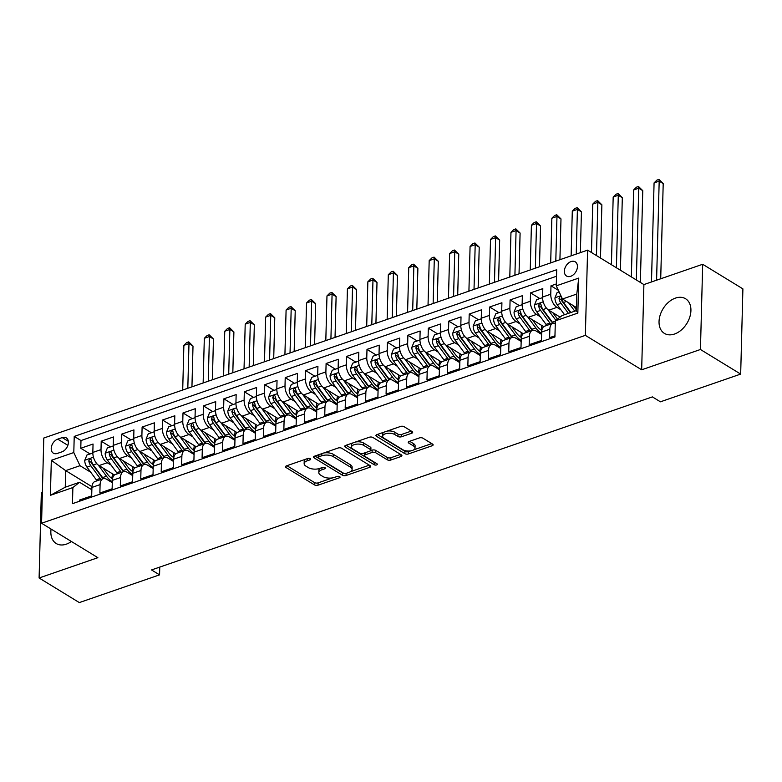 <?xml version="1.0" encoding="UTF-8"?>
<svg xmlns="http://www.w3.org/2000/svg" width="782" height="782" viewBox="0 0 782 782"><rect width="100%" height="100%" fill="white"/><g stroke="black" fill="none" stroke-linecap="round" stroke-linejoin="round"><path stroke-width="1.17" d="M310.307 458.682A1.789 0.831 -178.5 0 0 307.805 458.487L286.476 465.857A2.551 1.183 -178.5 0 0 285.508 466.756A2.551 1.183 -178.5 0 0 286.056 467.519L314.481 484.899A2.551 1.183 -178.5 0 0 318.069 485.172L339.388 477.802A1.789 0.831 -178.5 0 0 340.072 477.176A1.789 0.831 -178.5 0 0 339.681 476.639A1.789 0.831 -178.5 0 0 337.179 476.453L334.413 477.401A8.172 3.802 -178.5 0 1 322.937 476.531L320.571 475.085A8.172 3.802 -178.5 0 1 318.821 472.651A8.172 3.802 -178.5 0 1 321.94 469.777L324.696 468.819A1.789 0.831 -178.5 0 0 325.38 468.193A1.789 0.831 -178.5 0 0 324.999 467.665A1.789 0.831 -178.5 0 0 322.487 467.47L319.73 468.428A8.172 3.802 -178.5 0 1 308.255 467.558L305.889 466.101A8.172 3.802 -178.5 0 1 304.139 463.667A8.172 3.802 -178.5 0 1 307.248 460.793L310.014 459.845A1.789 0.831 -178.5 0 0 310.698 459.21A1.789 0.831 -178.5 0 0 310.307 458.682M675.452 298.098A20.293 13.988 -58.6 0 0 660.155 315.117A20.293 13.988 -58.6 0 0 664.397 333.386A20.293 13.988 -58.6 0 0 674.514 334.031A20.293 13.988 -58.6 0 0 689.812 317.013A20.293 13.988 -58.6 0 0 685.57 298.753A20.293 13.988 -58.6 0 0 675.452 298.098M51.084 529.062A20.293 13.988 -58.6 0 0 56.206 543.51A20.293 13.988 -58.6 0 0 66.323 544.164A20.293 13.988 -58.6 0 0 71.397 541.486M571.085 261.559A8.328 5.738 -58.6 0 0 564.809 268.539A8.328 5.738 -58.6 0 0 566.549 276.026A8.328 5.738 -58.6 0 0 570.704 276.3A8.328 5.738 -58.6 0 0 576.979 269.311A8.328 5.738 -58.6 0 0 575.239 261.823A8.328 5.738 -58.6 0 0 571.085 261.559M411.694 433.248A2.551 1.183 -178.5 0 0 412.671 432.348A2.551 1.183 -178.5 0 0 412.124 431.596L404.147 426.718A2.551 1.183 -178.5 0 0 400.56 426.444L376.885 434.626A2.551 1.183 -178.5 0 0 375.907 435.525A2.551 1.183 -178.5 0 0 376.455 436.278L404.88 453.668A2.551 1.183 -178.5 0 0 408.468 453.941L432.143 445.76A2.551 1.183 -178.5 0 0 433.12 444.86A2.551 1.183 -178.5 0 0 432.573 444.098L422.935 438.203A2.551 1.183 -178.5 0 0 419.348 437.93L409.221 441.439A2.551 1.183 -178.5 0 0 408.243 442.338A2.551 1.183 -178.5 0 0 408.791 443.091L413.57 446.014A6.833 3.177 -178.5 0 1 415.027 448.047A6.833 3.177 -178.5 0 1 410.394 450.921A6.833 3.177 -178.5 0 1 402.828 449.728L384.118 438.282A6.833 3.177 -178.5 0 1 382.652 436.248A6.833 3.177 -178.5 0 1 387.286 433.375A6.833 3.177 -178.5 0 1 394.851 434.577L397.97 436.483A2.551 1.183 -178.5 0 0 401.557 436.747L411.694 433.248L411.743 431.361M641.67 369.798L700.447 349.495L740.671 374.089L742.9 288.871L702.676 264.277L643.899 284.58L587.595 250.142L585.356 335.361L641.67 369.798L643.899 284.58M42.375 492.406L41.329 492.768L39.1 577.986L97.877 557.683L41.563 523.246L585.356 335.361M39.1 577.986L79.324 602.58L159.567 574.858L159.763 567.087M740.671 374.089L660.428 401.811L652.384 396.894L151.522 569.941L159.567 574.858M341.734 448.282A2.551 1.183 -178.5 0 0 338.156 448.008L314.472 456.189A2.551 1.183 -178.5 0 0 313.494 457.089A2.551 1.183 -178.5 0 0 314.041 457.841L342.467 475.231A2.551 1.183 -178.5 0 0 346.055 475.495L369.739 467.313A2.551 1.183 -178.5 0 0 370.707 466.424A2.551 1.183 -178.5 0 0 370.16 465.661L341.734 448.282M345.673 445.408L369.358 437.226A2.551 1.183 -178.5 0 1 372.946 437.5L401.371 454.88A2.551 1.183 -178.5 0 1 401.919 455.642A2.551 1.183 -178.5 0 1 400.941 456.541L390.805 460.041A2.551 1.183 -178.5 0 1 387.217 459.767L375.692 452.719A2.551 1.183 -178.5 0 0 372.105 452.446L365.38 454.762A2.551 1.183 -178.5 0 0 364.412 455.662A2.551 1.183 -178.5 0 0 364.959 456.424L376.963 463.765A1.789 0.831 -178.5 0 1 377.344 464.293A1.789 0.831 -178.5 0 1 376.132 465.046A1.789 0.831 -178.5 0 1 374.148 464.733L345.253 447.06A2.551 1.183 -178.5 0 1 344.706 446.307A2.551 1.183 -178.5 0 1 345.673 445.408M556.315 283.964L550.978 285.811L558.387 290.337M560.929 309.789L556.95 307.365A10.41 5.787 -109.1 0 1 550.763 294.218L542.581 297.043L542.806 288.636L530.538 292.869L539.834 298.558M540.479 316.857L536.511 314.432A10.41 5.787 -109.1 0 1 530.313 301.275L522.141 304.1L522.356 295.694L510.089 299.936L519.395 305.625M520.04 323.914L516.071 321.49A10.41 5.787 -109.1 0 1 509.874 308.343L501.692 311.168L501.917 302.761L489.649 307.003L498.945 312.683M499.59 330.982L495.622 328.557A10.41 5.787 -109.1 0 1 489.434 315.41L481.253 318.235L481.468 309.828L469.21 314.061L478.506 319.75M479.151 338.049L475.182 335.615A10.41 5.787 -109.1 0 1 468.985 322.467L460.813 325.292L461.028 316.886L448.76 321.128L458.066 326.808M458.711 345.106L454.733 342.682A10.41 5.787 -109.1 0 1 448.545 329.535L440.364 332.36L440.589 323.953L428.321 328.186L437.617 333.875M438.262 352.174L434.293 349.74A10.41 5.787 -109.1 0 1 428.096 336.592L419.924 339.417L420.139 331.011L407.872 335.253L417.177 340.942M417.823 359.231L413.854 356.807A10.41 5.787 -109.1 0 1 407.657 343.66L399.475 346.485L399.7 338.078L387.432 342.311L396.728 348M397.373 366.299L393.405 363.874A10.41 5.787 -109.1 0 1 387.217 350.727L379.035 353.552L379.25 345.145L366.993 349.378L376.289 355.067M376.934 373.366L372.965 370.932A10.41 5.787 -109.1 0 1 366.768 357.785L358.596 360.61L358.811 352.203L346.543 356.445L355.849 362.125M356.494 380.423L352.516 377.999A10.41 5.787 -109.1 0 1 346.328 364.852L338.147 367.677L338.371 359.27L326.104 363.503L335.4 369.192M336.045 387.491L332.076 385.057A10.41 5.787 -109.1 0 1 325.879 371.909L317.707 374.734L317.922 366.328L305.654 370.57L314.96 376.259M315.605 394.548L311.637 392.124A10.41 5.787 -109.1 0 1 305.439 378.977L297.258 381.802L297.483 373.395L285.215 377.628L294.511 383.317M295.156 401.616L291.187 399.191A10.41 5.787 -109.1 0 1 285 386.034L276.818 388.859L277.033 380.453L264.775 384.695L274.071 390.384M274.717 408.673L270.748 406.249A10.41 5.787 -109.1 0 1 264.551 393.102L256.379 395.927L256.594 387.52L244.326 391.762L253.632 397.442M254.267 415.741L250.299 413.316A10.41 5.787 -109.1 0 1 244.111 400.169L235.929 402.994L236.154 394.587L223.887 398.82L233.183 404.509M233.828 422.808L229.859 420.374A10.41 5.787 -109.1 0 1 223.662 407.227L215.49 410.051L215.705 401.645L203.437 405.887L212.743 411.567M213.388 429.865L209.42 427.441A10.41 5.787 -109.1 0 1 203.222 414.294L195.041 417.119L195.265 408.712L182.998 412.945L192.294 418.634M192.939 436.933L188.97 434.499A10.41 5.787 -109.1 0 1 182.773 421.351L174.601 424.176L174.816 415.77L162.558 420.012L171.854 425.701M172.499 443.99L168.531 441.566A10.41 5.787 -109.1 0 1 162.333 428.419L154.162 431.244L154.377 422.837L142.109 427.07L151.415 432.759M152.05 451.058L148.081 448.633A10.41 5.787 -109.1 0 1 141.894 435.476L133.712 438.311L133.937 429.905L121.669 434.137L130.965 439.826M131.611 458.115L127.642 455.691A10.41 5.787 -109.1 0 1 121.445 442.544L113.273 445.369L113.488 436.962L101.22 441.204L101.005 449.611A10.41 5.787 70.9 0 0 107.202 462.758L111.171 465.182M110.526 446.884L101.22 441.204M79.393 501.272L79.422 500.089L91.689 495.847L91.914 487.44A10.41 5.787 70.9 0 1 94.945 481.536L103.126 478.711A10.41 5.787 70.9 0 0 100.086 484.615L99.871 493.022L112.129 488.789L112.354 480.383A10.41 5.787 70.9 0 1 115.394 474.478L123.566 471.654A10.41 5.787 -109.1 0 1 127.212 472.279L132.735 475.652M123.566 471.654A10.41 5.787 -109.1 0 0 120.526 477.558L120.311 485.964L132.578 481.722L132.793 473.315A10.41 5.787 70.9 0 1 135.833 467.411L144.015 464.586A10.41 5.787 -109.1 0 1 147.651 465.212L153.174 468.594M144.015 464.586A10.41 5.787 -109.1 0 0 140.975 470.49L140.75 478.897L153.018 474.654L153.243 466.248A10.41 5.787 70.9 0 1 156.273 460.354L164.455 457.519A10.41 5.787 -109.1 0 1 168.091 458.144L173.624 461.527M164.455 457.519A10.41 5.787 -109.1 0 0 161.415 463.423L161.2 471.829L173.467 467.597L173.682 459.19A10.41 5.787 70.9 0 1 176.722 453.286L184.894 450.461A10.41 5.787 -109.1 0 1 188.54 451.087L194.063 454.469M184.894 450.461A10.41 5.787 -109.1 0 0 181.864 456.365L181.639 464.772L193.907 460.53L194.131 452.123A10.41 5.787 70.9 0 1 197.162 446.219L205.343 443.394A10.41 5.787 -109.1 0 1 208.98 444.02L214.512 447.402M205.343 443.394A10.41 5.787 -109.1 0 0 202.303 449.298L202.088 457.705L214.346 453.472L214.571 445.066A10.41 5.787 70.9 0 1 217.611 439.161L225.783 436.336A10.41 5.787 -109.1 0 1 229.429 436.962L234.952 440.344M225.783 436.336A10.41 5.787 -109.1 0 0 222.753 442.241L222.528 450.647L234.796 446.405L235.011 437.998A10.41 5.787 70.9 0 1 238.051 432.094L246.232 429.269A10.41 5.787 -109.1 0 1 249.869 429.895L255.391 433.277M246.232 429.269A10.41 5.787 -109.1 0 0 243.192 435.173L242.967 443.58L255.235 439.337L255.46 430.931A10.41 5.787 70.9 0 1 258.49 425.037L266.672 422.212A10.41 5.787 -109.1 0 1 270.308 422.837L275.841 426.21M266.672 422.212A10.41 5.787 -109.1 0 0 263.632 428.106L263.417 436.512L275.684 432.28L275.899 423.873A10.41 5.787 70.9 0 1 278.939 417.969L287.111 415.144A10.41 5.787 -109.1 0 1 290.757 415.77L296.28 419.152M287.111 415.144A10.41 5.787 -109.1 0 0 284.081 421.048L283.856 429.455L296.124 425.213L296.349 416.806A10.41 5.787 70.9 0 1 299.379 410.902L307.561 408.077A10.41 5.787 -109.1 0 1 311.197 408.703L316.73 412.085M307.561 408.077A10.41 5.787 -109.1 0 0 304.521 413.981L304.306 422.388L316.563 418.155L316.788 409.748A10.41 5.787 70.9 0 1 319.828 403.844L328 401.019A10.41 5.787 -109.1 0 1 331.646 401.645L337.169 405.027M328 401.019A10.41 5.787 -109.1 0 0 324.97 406.923L324.745 415.33L337.013 411.088L337.228 402.681A10.41 5.787 70.9 0 1 340.268 396.777L348.449 393.952A10.41 5.787 -109.1 0 1 352.086 394.578L357.618 397.96M348.449 393.952A10.41 5.787 -109.1 0 0 345.409 399.856L345.185 408.263L357.452 404.03L357.677 395.624A10.41 5.787 70.9 0 1 360.707 389.719L368.889 386.895A10.41 5.787 -109.1 0 1 372.525 387.52L378.058 390.892M368.889 386.895A10.41 5.787 -109.1 0 0 365.849 392.799L365.634 401.205L377.902 396.963L378.117 388.556A10.41 5.787 70.9 0 1 381.157 382.652L389.328 379.827A10.41 5.787 -109.1 0 1 392.975 380.453L398.497 383.835M389.328 379.827A10.41 5.787 -109.1 0 0 386.298 385.731L386.073 394.138L398.341 389.895L398.566 381.489A10.41 5.787 70.9 0 1 401.596 375.595L409.778 372.76A10.41 5.787 -109.1 0 1 413.414 373.385L418.947 376.768M409.778 372.76A10.41 5.787 -109.1 0 0 406.738 378.664L406.523 387.07L418.781 382.838L419.005 374.431A10.41 5.787 70.9 0 1 422.045 368.527L430.217 365.702A10.41 5.787 -109.1 0 1 433.863 366.328L439.386 369.71M430.217 365.702A10.41 5.787 -109.1 0 0 427.187 371.606L426.962 380.013L439.23 375.771L439.445 367.364A10.41 5.787 70.9 0 1 442.485 361.46L450.667 358.635A10.41 5.787 -109.1 0 1 454.303 359.261L459.836 362.643M450.667 358.635A10.41 5.787 -109.1 0 0 447.627 364.539L447.402 372.946L459.669 368.713L459.894 360.307A10.41 5.787 70.9 0 1 462.924 354.402L471.106 351.577A10.41 5.787 -109.1 0 1 474.742 352.203L480.275 355.585M471.106 351.577A10.41 5.787 -109.1 0 0 468.066 357.482L467.851 365.888L480.119 361.646L480.334 353.239A10.41 5.787 70.9 0 1 483.374 347.335L491.546 344.51A10.41 5.787 -109.1 0 1 495.192 345.136L500.715 348.518M491.546 344.51A10.41 5.787 -109.1 0 0 488.515 350.414L488.291 358.821L500.558 354.588L500.783 346.172A10.41 5.787 70.9 0 1 503.813 340.278L511.995 337.453A10.41 5.787 -109.1 0 1 515.631 338.078L521.164 341.451M511.995 337.453A10.41 5.787 -109.1 0 0 508.955 343.347L508.74 351.753L520.998 347.521L521.223 339.114A10.41 5.787 70.9 0 1 524.263 333.21L532.434 330.385A10.41 5.787 -109.1 0 1 536.081 331.011L541.603 334.393M532.434 330.385A10.41 5.787 -109.1 0 0 529.404 336.289L529.179 344.696L541.447 340.453L541.662 332.047A10.41 5.787 70.9 0 1 544.702 326.143L552.884 323.318A10.41 5.787 -109.1 0 1 555.288 323.367M542.581 297.043A10.41 5.787 70.9 0 0 548.778 310.19L560.088 317.111M522.141 304.1A10.41 5.787 70.9 0 0 528.329 317.257L543.744 326.671M501.692 311.168A10.41 5.787 70.9 0 0 507.889 324.315L523.295 333.738M481.253 318.235A10.41 5.787 70.9 0 0 487.45 331.382L502.855 340.796M460.813 325.292A10.41 5.787 70.9 0 0 467.001 338.44L482.406 347.863M440.364 332.36A10.41 5.787 70.9 0 0 446.561 345.507L461.967 354.93M419.924 339.417A10.41 5.787 70.9 0 0 426.112 352.565L441.527 361.988M399.475 346.485A10.41 5.787 70.9 0 0 405.672 359.632L421.078 369.055M379.035 353.552A10.41 5.787 70.9 0 0 385.233 366.699L400.638 376.113M358.596 360.61A10.41 5.787 70.9 0 0 364.783 373.757L380.189 383.18M338.147 367.677A10.41 5.787 70.9 0 0 344.344 380.824L359.749 390.247M317.707 374.734A10.41 5.787 70.9 0 0 323.895 387.882L339.31 397.305M297.258 381.802A10.41 5.787 70.9 0 0 303.455 394.949L318.861 404.372M276.818 388.859A10.41 5.787 70.9 0 0 283.016 402.016L298.421 411.43M256.379 395.927A10.41 5.787 70.9 0 0 262.566 409.074L277.972 418.497M235.929 402.994A10.41 5.787 70.9 0 0 242.127 416.141L257.532 425.555M215.49 410.051A10.41 5.787 70.9 0 0 221.677 423.199L237.093 432.622M195.041 417.119A10.41 5.787 70.9 0 0 201.238 430.266L216.643 439.689M174.601 424.176A10.41 5.787 70.9 0 0 180.798 437.324L196.204 446.747M154.162 431.244A10.41 5.787 70.9 0 0 160.349 444.391L175.755 453.814M133.712 438.311A10.41 5.787 70.9 0 0 139.91 451.458L155.315 460.872M113.273 445.369A10.41 5.787 70.9 0 0 119.46 458.516L134.875 467.939M57.369 453.423L61.866 451.869A8.064 5.562 -58.6 0 0 67.946 445.105A8.064 5.562 -58.6 0 0 66.265 437.852A8.064 5.562 -58.6 0 0 62.237 437.588L57.741 439.142A8.064 5.562 -58.6 0 0 51.661 445.906A8.064 5.562 -58.6 0 0 53.352 453.169A8.064 5.562 -58.6 0 0 57.369 453.423M587.595 250.142L43.792 438.028L41.563 523.246M556.266 285.85L578.758 278.079L577.839 313.083L555.357 320.855L562.033 315.576L576.344 310.63L576.774 294.052L562.463 298.998L556.266 285.85L556.686 269.722L74.222 436.415L73.801 452.543L79.999 465.691L90.722 472.25M555.357 320.855L554.927 336.974L72.462 503.667L72.882 487.548L50.4 495.319L51.319 460.305L73.801 452.543M556.52 276.251L80.986 440.549L80.781 448.262L93.048 444.029L92.823 452.436A10.41 5.787 70.9 0 0 99.021 465.583L114.426 475.006M112.295 482.719L106.763 479.337A10.41 5.787 70.9 0 0 103.126 478.711M552.884 323.318A10.41 5.787 -109.1 0 0 549.844 329.222L549.619 337.628L554.966 335.791M121.445 442.544L121.669 434.137M141.894 435.476L142.109 427.07M162.333 428.419L162.558 420.012M182.773 421.351L182.998 412.945M203.222 414.294L203.437 405.887M223.662 407.227L223.887 398.82M244.111 400.169L244.326 391.762M264.551 393.102L264.775 384.695M285 386.034L285.215 377.628M305.439 378.977L305.654 370.57M325.879 371.909L326.104 363.503M346.328 364.852L346.543 356.445M366.768 357.785L366.993 349.378M387.217 350.727L387.432 342.311M407.657 343.66L407.872 335.253M428.096 336.592L428.321 328.186M448.545 329.535L448.76 321.128M468.985 322.467L469.21 314.061M489.434 315.41L489.649 307.003M509.874 308.343L510.089 299.936M530.313 301.275L530.538 292.869M550.763 294.218L550.978 285.811M562.463 298.998L576.422 307.531M79.999 465.691L65.688 470.627L65.248 487.215L79.559 482.269L72.882 487.548M91.953 486.687L65.688 470.627L51.319 460.305M91.846 489.786L79.559 482.269M700.447 349.495L702.676 264.277M90.077 453.951L80.781 448.262M80.986 440.549L74.222 436.415M65.248 487.215L50.4 495.319M578.758 278.079L576.774 294.052M577.839 313.083L576.344 310.63M305.821 459.181A8.172 3.802 -178.5 0 0 304.198 461.37L304.139 463.667M320.503 468.154A8.172 3.802 -178.5 0 0 318.88 470.353L318.821 472.651M286.916 465.701L314.54 482.592A2.551 1.183 -178.5 0 0 318.127 482.865L332.575 477.88M350.463 471.693L369.358 465.163M314.911 456.033L342.536 472.924A2.551 1.183 -178.5 0 0 343.933 473.374M318.89 456.776A1.789 0.831 -178.5 0 0 318.206 457.402A1.789 0.831 -178.5 0 0 318.597 457.939L343.542 473.198A1.789 0.831 -178.5 0 0 346.055 473.384L348.968 472.377A8.172 3.802 -178.5 0 0 352.086 469.503A8.172 3.802 -178.5 0 0 350.336 467.069L333.279 456.639A8.172 3.802 -178.5 0 0 321.803 455.769L318.89 456.776L318.948 454.635M318.372 454.841A1.789 0.831 -178.5 0 0 318.274 455.104L318.206 457.402M352.086 469.503L352.144 467.196A8.172 3.802 -178.5 0 0 350.395 464.772L350.336 467.069M323.709 452.993A8.172 3.802 -178.5 0 1 333.337 454.342L350.395 464.772M400.56 454.381L390.863 457.734L390.805 460.041M370.639 450.667L372.164 450.139A2.551 1.183 -178.5 0 1 375.751 450.412L387.286 457.46A2.551 1.183 -178.5 0 0 390.863 457.734M364.705 452.886A2.551 1.183 -178.5 0 0 364.471 453.365L364.412 455.662M346.113 445.251L374.207 462.436A1.789 0.831 -178.5 0 0 375.321 462.758M363.728 445.398A6.833 3.177 -178.5 0 0 356.162 444.205A6.833 3.177 -178.5 0 0 351.529 447.079A6.833 3.177 -178.5 0 0 352.995 449.112L359.583 453.14A2.551 1.183 -178.5 0 0 363.171 453.413L369.896 451.097A2.551 1.183 -178.5 0 0 370.873 450.197A2.551 1.183 -178.5 0 0 370.326 449.435L363.728 445.398L363.786 443.101A6.833 3.177 -178.5 0 0 355.429 442.035M353.161 442.817A6.833 3.177 -178.5 0 0 351.587 444.772L351.529 447.079M370.873 450.197L370.932 447.891A2.551 1.183 -178.5 0 0 370.385 447.128L370.326 449.435M363.786 443.101L370.385 447.128M387.022 431.117A6.833 3.177 -178.5 0 1 394.91 432.27L398.038 434.176A2.551 1.183 -178.5 0 0 401.616 434.45L411.312 431.097M383.972 432.172A6.833 3.177 -178.5 0 0 382.721 433.942L382.652 436.248M415.027 448.047L415.095 445.75A6.833 3.177 -178.5 0 0 413.629 443.717L413.57 446.014M409.66 441.283L413.629 443.717M377.315 434.469L404.939 451.361A2.551 1.183 -178.5 0 0 408.527 451.634L410.726 450.872M413.776 449.816L431.762 443.609M92.823 453.003L86.91 455.046L84.749 460.363A6.891 3.832 70.9 0 0 86.958 467.128L96.274 479.777A19.912 11.065 70.9 0 0 97.076 480.803M111.689 478.271A16.52 9.189 70.9 0 0 112.422 473.892A8.201 4.555 -109.1 0 1 112.432 473.775M98.219 465.016L106.499 476.238A19.912 11.065 70.9 0 0 112.315 481.702M102.98 467.998L107.505 474.146A16.52 9.189 70.9 0 0 112.5 478.77M103.419 478.623A19.912 11.065 -109.1 0 1 102.608 477.587L93.293 464.938A6.891 3.832 -109.1 0 1 91.24 460.021L90.663 459.005L89.734 458.995L88.786 460.862A6.891 3.832 70.9 0 0 90.839 465.789L100.155 478.428A19.912 11.065 70.9 0 0 100.956 479.464M103.195 478.692A16.52 9.189 -109.1 0 1 101.171 476.336L91.846 463.687A3.509 1.955 -109.1 0 1 91.103 462.279L88.786 460.862M187.817 388.273L188.98 343.601L183.878 345.361L182.705 390.032M183.878 345.361L186.693 342.575L188.736 341.871L193.007 346.055L191.942 386.846M193.007 346.055L188.98 343.601L188.736 341.871M113.263 445.935L107.359 447.978L105.189 453.296A6.891 3.832 70.9 0 0 107.398 460.07L116.714 472.709A19.912 11.065 70.9 0 0 117.515 473.745M132.129 471.214A16.52 9.189 70.9 0 0 132.862 466.825A8.201 4.555 -109.1 0 1 132.872 466.717M118.669 457.959L126.938 469.18A19.912 11.065 70.9 0 0 132.764 474.645M123.419 460.94L127.945 467.079A16.52 9.189 70.9 0 0 132.95 471.702M123.859 471.566A19.912 11.065 -109.1 0 1 123.057 470.52L113.732 457.881A6.891 3.832 -109.1 0 1 111.679 452.954L111.103 451.947L110.174 451.937L109.226 453.804A6.891 3.832 70.9 0 0 111.279 458.731L120.604 471.37A19.912 11.065 70.9 0 0 121.396 472.396M123.634 471.624A16.52 9.189 -109.1 0 1 121.611 469.268L112.295 456.629A3.509 1.955 -109.1 0 1 111.543 455.222L109.226 453.804M208.256 381.205L209.429 336.534L204.317 338.303L203.144 382.975M204.317 338.303L207.132 335.517L209.175 334.804L213.447 338.997L212.381 379.778M213.447 338.997L209.429 336.534L209.175 334.804M133.712 438.878L127.798 440.921L125.638 446.229A6.891 3.832 70.9 0 0 127.837 453.003L137.163 465.652A19.912 11.065 70.9 0 0 137.955 466.678M152.578 464.146A16.52 9.189 70.9 0 0 153.311 459.767A8.201 4.555 -109.1 0 1 153.311 459.65M139.108 450.891L147.378 462.113A19.912 11.065 70.9 0 0 153.204 467.577M143.868 453.873L148.394 460.012A16.52 9.189 70.9 0 0 153.389 464.645M144.308 464.498A19.912 11.065 -109.1 0 1 143.497 463.462L134.181 450.813A6.891 3.832 -109.1 0 1 132.129 445.887L131.552 444.88L130.614 444.87L129.675 446.737A6.891 3.832 70.9 0 0 131.728 451.664L141.043 464.303A19.912 11.065 70.9 0 0 141.845 465.339M144.084 464.567A16.52 9.189 -109.1 0 1 142.05 462.201L132.735 449.562A3.509 1.955 -109.1 0 1 131.982 448.154L129.675 446.737M228.706 374.148L229.869 329.466L224.757 331.236L223.593 375.907M224.757 331.236L227.582 328.45L229.625 327.746L233.896 331.93L232.821 372.721M233.896 331.93L229.869 329.466L229.625 327.746M154.152 431.811L148.238 433.854L146.078 439.171A6.891 3.832 70.9 0 0 148.287 445.945L157.602 458.584A19.912 11.065 70.9 0 0 158.404 459.611M173.018 457.079A16.52 9.189 70.9 0 0 173.751 452.7A8.201 4.555 -109.1 0 1 173.76 452.592M159.557 443.834L167.827 455.056A19.912 11.065 70.9 0 0 173.653 460.51M164.308 446.815L168.834 452.954A16.52 9.189 70.9 0 0 173.839 457.578M164.748 457.441A19.912 11.065 -109.1 0 1 163.937 456.395L154.621 443.756A6.891 3.832 -109.1 0 1 152.568 438.829L151.991 437.822L151.063 437.812L150.115 439.68A6.891 3.832 70.9 0 0 152.167 444.596L161.493 457.245A19.912 11.065 70.9 0 0 162.285 458.272M164.523 457.499A16.52 9.189 -109.1 0 1 162.5 455.144L153.174 442.504A3.509 1.955 -109.1 0 1 152.431 441.087L150.115 439.68M249.145 367.081L250.318 322.409L245.206 324.178L244.033 368.85M245.206 324.178L248.021 321.392L250.064 320.679L254.336 324.862L253.27 365.653M254.336 324.862L250.318 322.409L250.064 320.679M174.601 424.753L168.687 426.796L166.517 432.104A6.891 3.832 70.9 0 0 168.726 438.878L178.052 451.517A19.912 11.065 70.9 0 0 178.843 452.553M193.457 450.021A16.52 9.189 70.9 0 0 194.2 445.632A8.201 4.555 -109.1 0 1 194.2 445.525M179.997 436.767L188.267 447.988A19.912 11.065 70.9 0 0 194.092 453.452M184.748 439.748L189.283 445.887A16.52 9.189 70.9 0 0 194.278 450.51M185.197 450.373A19.912 11.065 -109.1 0 1 184.386 449.327L175.07 436.688A6.891 3.832 -109.1 0 1 173.008 431.762L172.431 430.755L171.502 430.745L170.554 432.612A6.891 3.832 70.9 0 0 172.617 437.539L181.932 450.178A19.912 11.065 70.9 0 0 182.734 451.214M184.972 450.442A16.52 9.189 -109.1 0 1 182.939 448.076L173.624 435.437A3.509 1.955 -109.1 0 1 172.871 434.03L170.554 432.612M269.585 360.013L270.758 315.342L265.645 317.111L264.482 361.783M265.645 317.111L268.47 314.325L270.513 313.621L274.785 317.805L273.71 358.596M274.785 317.805L270.758 315.342L270.513 313.621M195.041 417.686L189.127 419.729L186.966 425.046A6.891 3.832 70.9 0 0 189.176 431.82L198.491 444.459A19.912 11.065 70.9 0 0 199.293 445.486M213.906 442.954A16.52 9.189 70.9 0 0 214.639 438.575A8.201 4.555 -109.1 0 1 214.649 438.467M200.436 429.709L208.716 440.931A19.912 11.065 70.9 0 0 214.532 446.385M205.197 432.681L209.723 438.829A16.52 9.189 70.9 0 0 214.718 443.453M205.637 443.306A19.912 11.065 -109.1 0 1 204.825 442.27L195.51 429.631A6.891 3.832 -109.1 0 1 193.457 424.704L192.88 423.697L191.952 423.678L191.004 425.545A6.891 3.832 70.9 0 0 193.056 430.471L202.372 443.12A19.912 11.065 70.9 0 0 203.173 444.147M205.412 443.374A16.52 9.189 -109.1 0 1 203.388 441.019L194.063 428.37A3.509 1.955 -109.1 0 1 193.32 426.962L191.004 425.545M290.034 352.956L291.197 308.284L286.095 310.043L284.922 354.715M286.095 310.043L288.91 307.258L290.953 306.554L295.225 310.737L294.159 351.529M295.225 310.737L291.197 308.284L290.953 306.554M215.48 410.618L209.576 412.661L207.406 417.979A6.891 3.832 70.9 0 0 209.615 424.753L218.931 437.392A19.912 11.065 70.9 0 0 219.732 438.428M234.346 435.897A16.52 9.189 70.9 0 0 235.079 431.508A8.201 4.555 -109.1 0 1 235.089 431.4M220.886 422.642L229.155 433.863A19.912 11.065 70.9 0 0 234.981 439.328M225.636 425.623L230.162 431.762A16.52 9.189 70.9 0 0 235.167 436.385M226.076 436.248A19.912 11.065 -109.1 0 1 225.275 435.203L215.949 422.563A6.891 3.832 -109.1 0 1 213.897 417.637L213.32 416.63L212.391 416.62L211.443 418.487A6.891 3.832 70.9 0 0 213.496 423.414L222.821 436.053A19.912 11.065 70.9 0 0 223.613 437.079M225.851 436.307A16.52 9.189 -109.1 0 1 223.828 433.951L214.512 421.312A3.509 1.955 -109.1 0 1 213.76 419.905L211.443 418.487M310.474 345.888L311.647 301.217L306.534 302.986L305.361 347.658M306.534 302.986L309.349 300.2L311.392 299.496L315.664 303.68L314.599 344.461M315.664 303.68L311.647 301.217L311.392 299.496M235.929 403.561L230.016 405.604L227.855 410.912A6.891 3.832 70.9 0 0 230.055 417.686L239.38 430.335A19.912 11.065 70.9 0 0 240.172 431.361M254.795 428.829A16.52 9.189 70.9 0 0 255.528 424.45A8.201 4.555 -109.1 0 1 255.528 424.333M241.325 415.574L249.595 426.796A19.912 11.065 70.9 0 0 255.421 432.26M246.086 418.556L250.611 424.704A16.52 9.189 70.9 0 0 255.606 429.328M246.525 429.181A19.912 11.065 -109.1 0 1 245.714 428.145L236.399 415.496A6.891 3.832 -109.1 0 1 234.346 410.579L233.769 409.563L232.831 409.553L231.892 411.42A6.891 3.832 70.9 0 0 233.945 416.347L243.261 428.986A19.912 11.065 70.9 0 0 244.062 430.022M246.301 429.25A16.52 9.189 -109.1 0 1 244.267 426.894L234.952 414.245A3.509 1.955 -109.1 0 1 234.199 412.837L231.892 411.42M330.923 338.831L332.086 294.159L326.974 295.919L325.811 340.59M326.974 295.919L329.799 293.133L331.842 292.429L336.113 296.613L335.038 337.404M336.113 296.613L332.086 294.159L331.842 292.429M256.369 396.494L250.455 398.537L248.295 403.854A6.891 3.832 70.9 0 0 250.504 410.628L259.82 423.267A19.912 11.065 70.9 0 0 260.621 424.294M275.235 421.772A16.52 9.189 70.9 0 0 275.968 417.383A8.201 4.555 -109.1 0 1 275.978 417.275M261.775 408.517L270.044 419.738A19.912 11.065 70.9 0 0 275.87 425.203M266.525 411.498L271.051 417.637A16.52 9.189 70.9 0 0 276.056 422.26M266.965 422.124A19.912 11.065 -109.1 0 1 266.154 421.078L256.838 408.439A6.891 3.832 -109.1 0 1 254.785 403.512L254.209 402.505L253.28 402.495L252.332 404.362A6.891 3.832 70.9 0 0 254.385 409.289L263.71 421.928A19.912 11.065 70.9 0 0 264.502 422.954M266.74 422.182A16.52 9.189 -109.1 0 1 264.717 419.826L255.401 407.187A3.509 1.955 -109.1 0 1 254.649 405.78L252.332 404.362M351.362 331.763L352.535 287.092L347.423 288.861L346.25 333.533M347.423 288.861L350.238 286.075L352.281 285.362L356.553 289.555L355.487 330.336M356.553 289.555L352.535 287.092L352.281 285.362M276.818 389.436L270.904 391.479L268.734 396.787A6.891 3.832 70.9 0 0 270.943 403.561L280.269 416.21A19.912 11.065 70.9 0 0 281.061 417.236M295.674 414.704A16.52 9.189 70.9 0 0 296.417 410.325A8.201 4.555 -109.1 0 1 296.417 410.208M282.214 401.449L290.484 412.671A19.912 11.065 70.9 0 0 296.31 418.135M286.965 404.431L291.5 410.57A16.52 9.189 70.9 0 0 296.495 415.203M287.414 415.056A19.912 11.065 -109.1 0 1 286.603 414.02L277.287 401.371A6.891 3.832 -109.1 0 1 275.225 396.445L274.648 395.438L273.72 395.428L272.771 397.295A6.891 3.832 70.9 0 0 274.834 402.222L284.149 414.861A19.912 11.065 70.9 0 0 284.951 415.897M287.19 415.125A16.52 9.189 -109.1 0 1 285.156 412.759L275.841 400.12A3.509 1.955 -109.1 0 1 275.088 398.712L272.771 397.295M371.802 324.696L372.975 280.024L367.863 281.794L366.699 326.465M367.863 281.794L370.688 279.008L372.731 278.304L377.002 282.488L375.927 323.279M377.002 282.488L372.975 280.024L372.731 278.304M297.258 382.369L291.344 384.412L289.184 389.729A6.891 3.832 70.9 0 0 291.393 396.503L300.708 409.142A19.912 11.065 70.9 0 0 301.51 410.169M316.123 407.637A16.52 9.189 70.9 0 0 316.857 403.258A8.201 4.555 -109.1 0 1 316.866 403.15M302.654 394.392L310.933 405.614A19.912 11.065 70.9 0 0 316.749 411.068M307.414 397.364L311.94 403.512A16.52 9.189 70.9 0 0 316.935 408.136M307.854 407.999A19.912 11.065 -109.1 0 1 307.043 406.953L297.727 394.314A6.891 3.832 -109.1 0 1 295.674 389.387L295.097 388.38L294.169 388.361L293.221 390.238A6.891 3.832 70.9 0 0 295.273 395.154L304.589 407.803A19.912 11.065 70.9 0 0 305.391 408.83M307.629 408.057A16.52 9.189 -109.1 0 1 305.606 405.702L296.28 393.053A3.509 1.955 -109.1 0 1 295.537 391.645L293.221 390.238M392.251 317.639L393.414 272.967L388.312 274.726L387.139 319.408M388.312 274.726L391.127 271.94L393.17 271.237L397.442 275.42L396.376 316.211M397.442 275.42L393.414 272.967L393.17 271.237M317.697 375.311L311.793 377.354L309.623 382.662A6.891 3.832 70.9 0 0 311.832 389.436L321.148 402.075A19.912 11.065 70.9 0 0 321.949 403.111M336.563 400.58A16.52 9.189 70.9 0 0 337.296 396.191A8.201 4.555 -109.1 0 1 337.306 396.083M323.103 387.325L331.373 398.546A19.912 11.065 70.9 0 0 337.198 404.011M327.853 390.306L332.379 396.445A16.52 9.189 70.9 0 0 337.384 401.068M328.293 400.931A19.912 11.065 -109.1 0 1 327.492 399.885L318.166 387.246A6.891 3.832 -109.1 0 1 316.114 382.32L315.537 381.313L314.608 381.303L313.66 383.17A6.891 3.832 70.9 0 0 315.713 388.097L325.038 400.736A19.912 11.065 70.9 0 0 325.83 401.762M328.069 400.99A16.52 9.189 -109.1 0 1 326.045 398.634L316.73 385.995A3.509 1.955 -109.1 0 1 315.977 384.588L313.66 383.17M412.691 310.571L413.864 265.9L408.751 267.669L407.578 312.341M408.751 267.669L411.567 264.883L413.619 264.179L417.881 268.363L416.816 309.154M417.881 268.363L413.864 265.9L413.619 264.179M338.147 368.244L332.233 370.287L330.072 375.604A6.891 3.832 70.9 0 0 332.272 382.378L341.597 395.018A19.912 11.065 70.9 0 0 342.389 396.044M357.012 393.512A16.52 9.189 70.9 0 0 357.745 389.133A8.201 4.555 -109.1 0 1 357.745 389.016M343.542 380.257L351.812 391.489A19.912 11.065 70.9 0 0 357.638 396.943M348.303 383.239L352.829 389.387A16.52 9.189 70.9 0 0 357.824 394.011M348.743 393.864A19.912 11.065 -109.1 0 1 347.931 392.828L338.616 380.189A6.891 3.832 -109.1 0 1 336.563 375.262L335.986 374.255L335.048 374.236L334.11 376.103A6.891 3.832 70.9 0 0 336.162 381.03L345.478 393.678A19.912 11.065 70.9 0 0 346.279 394.705M348.518 393.933A16.52 9.189 -109.1 0 1 346.485 391.577L337.169 378.928A3.509 1.955 -109.1 0 1 336.416 377.52L334.11 376.103M433.14 303.514L434.303 258.842L429.191 260.602L428.028 305.273M429.191 260.602L432.016 257.816L434.059 257.112L438.331 261.296L437.265 302.087M438.331 261.296L434.303 258.842L434.059 257.112M358.586 361.176L352.672 363.219L350.512 368.537A6.891 3.832 70.9 0 0 352.721 375.311L362.037 387.95A19.912 11.065 70.9 0 0 362.838 388.986M377.452 386.455A16.52 9.189 70.9 0 0 378.185 382.066A8.201 4.555 -109.1 0 1 378.195 381.958M363.992 373.2L372.261 384.421A19.912 11.065 70.9 0 0 378.087 389.886M368.742 376.181L373.268 382.32A16.52 9.189 70.9 0 0 378.273 386.943M369.182 386.807A19.912 11.065 -109.1 0 1 368.381 385.761L359.055 373.122A6.891 3.832 -109.1 0 1 357.003 368.195L356.426 367.188L355.497 367.178L354.549 369.045A6.891 3.832 70.9 0 0 356.602 373.972L365.927 386.611A19.912 11.065 70.9 0 0 366.719 387.637M368.957 386.865A16.52 9.189 -109.1 0 1 366.934 384.509L357.618 371.87A3.509 1.955 -109.1 0 1 356.866 370.463L354.549 369.045M453.58 296.446L454.753 251.775L449.64 253.544L448.467 298.216M449.64 253.544L452.455 250.758L454.498 250.045L458.77 254.238L457.705 295.019M458.77 254.238L454.753 251.775L454.498 250.045M379.035 354.119L373.122 356.162L370.951 361.47A6.891 3.832 70.9 0 0 373.161 368.244L382.486 380.893A19.912 11.065 70.9 0 0 383.278 381.919M397.891 379.387A16.52 9.189 70.9 0 0 398.634 375.008A8.201 4.555 -109.1 0 1 398.634 374.891M384.431 366.132L392.701 377.354A19.912 11.065 70.9 0 0 398.527 382.818M389.182 369.114L393.717 375.252A16.52 9.189 70.9 0 0 398.712 379.886M389.632 379.739A19.912 11.065 -109.1 0 1 388.82 378.703L379.505 366.054A6.891 3.832 -109.1 0 1 377.442 361.128L376.865 360.121L375.937 360.111L374.989 361.978A6.891 3.832 70.9 0 0 377.051 366.905L386.367 379.544A19.912 11.065 70.9 0 0 387.168 380.58M389.407 379.808A16.52 9.189 -109.1 0 1 387.373 377.442L378.058 364.803A3.509 1.955 -109.1 0 1 377.305 363.395L374.989 361.978M474.019 289.389L475.192 244.707L470.08 246.477L468.917 291.148M470.08 246.477L472.905 243.691L474.948 242.987L479.219 247.171L478.144 287.962M479.219 247.171L475.192 244.707L474.948 242.987M399.475 347.052L393.561 349.095L391.401 354.412A6.891 3.832 70.9 0 0 393.61 361.186L402.925 373.825A19.912 11.065 70.9 0 0 403.727 374.852M418.341 372.32A16.52 9.189 70.9 0 0 419.074 367.941A8.201 4.555 -109.1 0 1 419.084 367.833M404.871 359.075L413.15 370.297A19.912 11.065 70.9 0 0 418.966 375.751M409.631 362.056L414.157 368.195A16.52 9.189 70.9 0 0 419.152 372.818M410.071 372.682A19.912 11.065 -109.1 0 1 409.26 371.636L399.944 358.997A6.891 3.832 -109.1 0 1 397.891 354.07L397.315 353.063L396.386 353.053L395.438 354.92A6.891 3.832 70.9 0 0 397.491 359.837L406.806 372.486A19.912 11.065 70.9 0 0 407.608 373.513M409.846 372.74A16.52 9.189 -109.1 0 1 407.823 370.385L398.497 357.745A3.509 1.955 -109.1 0 1 397.755 356.328L395.438 354.92M494.468 282.322L495.641 237.65L490.529 239.419L489.356 284.091M490.529 239.419L493.344 236.633L495.387 235.92L499.659 240.113L498.593 280.894M499.659 240.113L495.641 237.65L495.387 235.92M419.914 339.994L414.01 342.037L411.84 347.345A6.891 3.832 70.9 0 0 414.049 354.119L423.365 366.758A19.912 11.065 70.9 0 0 424.167 367.794M438.78 365.262A16.52 9.189 70.9 0 0 439.513 360.873A8.201 4.555 -109.1 0 1 439.523 360.766M425.32 352.008L433.59 363.229A19.912 11.065 70.9 0 0 439.416 368.693M430.071 354.989L434.597 361.128A16.52 9.189 70.9 0 0 439.601 365.761M430.511 365.614A19.912 11.065 -109.1 0 1 429.709 364.568L420.384 351.929A6.891 3.832 -109.1 0 1 418.331 347.003L417.754 345.996L416.826 345.986L415.877 347.853A6.891 3.832 70.9 0 0 417.93 352.78L427.255 365.419A19.912 11.065 70.9 0 0 428.047 366.455M430.286 365.683A16.52 9.189 -109.1 0 1 428.262 363.317L418.947 350.678A3.509 1.955 -109.1 0 1 418.194 349.271L415.877 347.853M514.908 275.254L516.081 230.582L510.969 232.352L509.796 277.024M510.969 232.352L513.784 229.566L515.837 228.862L520.098 233.046L519.033 273.837M520.098 233.046L516.081 230.582L515.837 228.862M440.364 332.927L434.45 334.97L432.29 340.287A6.891 3.832 70.9 0 0 434.499 347.061L443.814 359.7A19.912 11.065 70.9 0 0 444.606 360.727M459.23 358.195A16.52 9.189 70.9 0 0 459.963 353.816A8.201 4.555 -109.1 0 1 459.963 353.708M445.76 344.95L454.029 356.172A19.912 11.065 70.9 0 0 459.855 361.626M450.52 347.922L455.046 354.07A16.52 9.189 70.9 0 0 460.041 358.694M450.96 358.547A19.912 11.065 -109.1 0 1 450.149 357.511L440.833 344.872A6.891 3.832 -109.1 0 1 438.78 339.945L438.203 338.938L437.275 338.919L436.327 340.786A6.891 3.832 70.9 0 0 438.379 345.712L447.695 358.361A19.912 11.065 70.9 0 0 448.497 359.388M450.735 358.615A16.52 9.189 -109.1 0 1 448.702 356.26L439.386 343.611A3.509 1.955 -109.1 0 1 438.634 342.203L436.327 340.786M535.357 268.197L536.52 223.525L531.408 225.284L530.245 269.956M531.408 225.284L534.233 222.499L536.276 221.795L540.548 225.978L539.482 266.77M540.548 225.978L536.52 223.525L536.276 221.795M460.803 325.869L454.889 327.902L452.729 333.22A6.891 3.832 70.9 0 0 454.938 339.994L464.254 352.633A19.912 11.065 70.9 0 0 465.055 353.669M479.669 351.138A16.52 9.189 70.9 0 0 480.402 346.749A8.201 4.555 -109.1 0 1 480.412 346.641M466.209 337.883L474.478 349.104A19.912 11.065 70.9 0 0 480.304 354.569M470.96 340.864L475.485 347.003A16.52 9.189 70.9 0 0 480.49 351.626M471.399 351.489A19.912 11.065 -109.1 0 1 470.598 350.444L461.272 337.804A6.891 3.832 -109.1 0 1 459.22 332.878L458.643 331.871L457.714 331.861L456.766 333.728A6.891 3.832 70.9 0 0 458.819 338.655L468.144 351.294A19.912 11.065 70.9 0 0 468.936 352.32M471.175 351.548A16.52 9.189 -109.1 0 1 469.151 349.192L459.836 336.553A3.509 1.955 -109.1 0 1 459.083 335.146L456.766 333.728M555.797 261.129L556.97 216.458L551.857 218.227L550.684 262.899M551.857 218.227L554.673 215.441L556.716 214.737L560.987 218.921L559.922 259.702M560.987 218.921L556.97 216.458L556.716 214.737M481.253 318.802L475.339 320.845L473.169 326.153A6.891 3.832 70.9 0 0 475.378 332.927L484.703 345.576A19.912 11.065 70.9 0 0 485.495 346.602M500.109 344.07A16.52 9.189 70.9 0 0 500.851 339.691A8.201 4.555 -109.1 0 1 500.851 339.574M486.648 330.815L494.918 342.037A19.912 11.065 70.9 0 0 500.744 347.501M491.399 333.797L495.935 339.945A16.52 9.189 70.9 0 0 500.93 344.569M491.849 344.422A19.912 11.065 -109.1 0 1 491.037 343.386L481.722 330.737A6.891 3.832 -109.1 0 1 479.659 325.82L479.083 324.804L478.154 324.794L477.206 326.661A6.891 3.832 70.9 0 0 479.268 331.588L488.584 344.227A19.912 11.065 70.9 0 0 489.385 345.263M491.624 344.491A16.52 9.189 -109.1 0 1 489.591 342.135L480.275 329.486A3.509 1.955 -109.1 0 1 479.522 328.078L477.206 326.661M576.236 254.072L577.409 209.4L572.297 211.16L571.134 255.831M572.297 211.16L575.122 208.374L577.165 207.67L581.437 211.854L580.361 252.645M581.437 211.854L577.409 209.4L577.165 207.67M501.692 311.735L495.778 313.778L493.618 319.095A6.891 3.832 70.9 0 0 495.827 325.869L505.143 338.508A19.912 11.065 70.9 0 0 505.944 339.535M520.558 337.013A16.52 9.189 70.9 0 0 521.291 332.624A8.201 4.555 -109.1 0 1 521.301 332.516M507.088 323.758L515.367 334.979A19.912 11.065 70.9 0 0 521.183 340.444M511.848 326.739L516.374 332.878A16.52 9.189 70.9 0 0 521.369 337.501M512.288 337.365A19.912 11.065 -109.1 0 1 511.477 336.319L502.161 323.68A6.891 3.832 -109.1 0 1 500.109 318.753L499.532 317.746L498.603 317.736L497.655 319.603A6.891 3.832 70.9 0 0 499.708 324.53L509.023 337.169A19.912 11.065 70.9 0 0 509.825 338.195M512.063 337.423A16.52 9.189 -109.1 0 1 510.04 335.067L500.715 322.428A3.509 1.955 -109.1 0 1 499.972 321.021L497.655 319.603M596.461 255.567L597.859 202.333L592.746 204.102L591.475 252.518M592.746 204.102L595.561 201.316L597.604 200.603L601.876 204.796L600.478 258.031M601.876 204.796L597.859 202.333L597.604 200.603M522.141 304.677L516.228 306.72L514.057 312.028A6.891 3.832 70.9 0 0 516.267 318.802L525.582 331.451A19.912 11.065 70.9 0 0 526.384 332.477M540.997 329.945A16.52 9.189 70.9 0 0 541.74 325.566A8.201 4.555 -109.1 0 1 541.74 325.449M527.537 316.69L535.807 327.912A19.912 11.065 70.9 0 0 541.633 333.376M532.288 319.672L536.814 325.811A16.52 9.189 70.9 0 0 541.818 330.444M532.728 330.297A19.912 11.065 -109.1 0 1 531.926 329.261L522.601 316.612A6.891 3.832 -109.1 0 1 520.548 311.686L519.971 310.679L519.043 310.669L518.095 312.536A6.891 3.832 70.9 0 0 520.147 317.463L529.473 330.102A19.912 11.065 70.9 0 0 530.264 331.138M532.503 330.366A16.52 9.189 -109.1 0 1 530.479 328L521.164 315.361A3.509 1.955 -109.1 0 1 520.411 313.953L518.095 312.536M616.402 267.767L618.298 195.265L613.186 197.035L611.416 264.717M613.186 197.035L616.001 194.249L618.054 193.545L622.316 197.729L620.419 270.22M622.316 197.729L618.298 195.265L618.054 193.545M542.581 297.61L536.667 299.653L534.507 304.97A6.891 3.832 70.9 0 0 536.716 311.744L546.032 324.383A19.912 11.065 70.9 0 0 546.833 325.41M547.977 309.633L555.924 320.405M552.737 312.605L557.263 318.753A16.52 9.189 70.9 0 0 557.546 319.124M553.177 323.24A19.912 11.065 -109.1 0 1 552.366 322.194L543.05 309.555A6.891 3.832 -109.1 0 1 540.997 304.628L540.421 303.621L539.492 303.612L538.544 305.479A6.891 3.832 70.9 0 0 540.597 310.395L549.912 323.044A19.912 11.065 70.9 0 0 550.714 324.071M552.952 323.298A16.52 9.189 -109.1 0 1 550.919 320.943L541.603 308.294A3.509 1.955 -109.1 0 1 540.851 306.886L538.544 305.479M636.343 279.956L638.738 188.208L633.625 189.967L631.357 276.906M633.625 189.967L636.45 187.181L638.493 186.478L642.765 190.661L640.36 282.419M642.765 190.661L638.738 188.208L638.493 186.478M559.12 291.901L557.107 292.595L554.946 297.903A6.891 3.832 70.9 0 0 557.155 304.677L564.545 314.706M568.524 302.702L574.77 311.177M573.177 305.547L576.363 309.868M570.889 312.517L563.49 302.487A6.891 3.832 -109.1 0 1 561.437 297.561L560.86 296.554L559.932 296.544L558.983 298.411A6.891 3.832 70.9 0 0 561.036 303.338L568.436 313.367M570.469 312.663L562.053 301.236A3.509 1.955 -109.1 0 1 561.3 299.829L558.983 298.411M656.587 280.2L659.187 181.141L654.075 182.91L651.484 281.96M654.075 182.91L656.89 180.124L658.933 179.42L663.204 183.604L660.712 278.773M663.204 183.604L659.187 181.141L658.933 179.42M556.95 307.365L548.778 310.19M536.511 314.432L528.329 317.257M516.071 321.49L507.889 324.315M495.622 328.557L487.45 331.382M475.182 335.615L467.001 338.44M454.733 342.682L446.561 345.507M434.293 349.74L426.112 352.565M413.854 356.807L405.672 359.632M393.405 363.874L385.233 366.699M372.965 370.932L364.783 373.757M352.516 377.999L344.344 380.824M332.076 385.057L323.895 387.882M311.637 392.124L303.455 394.949M291.187 399.191L283.016 402.016M270.748 406.249L262.566 409.074M250.299 413.316L242.127 416.141M229.859 420.374L221.677 423.199M209.42 427.441L201.238 430.266M188.97 434.499L180.798 437.324M168.531 441.566L160.349 444.391M148.081 448.633L139.91 451.458M127.642 455.691L119.46 458.516M107.202 462.758L99.021 465.583M100.086 484.615L91.914 487.44M549.844 329.222L541.662 332.047M529.404 336.289L521.223 339.114M508.955 343.347L500.783 346.172M488.515 350.414L480.334 353.239M468.066 357.482L459.894 360.307M447.627 364.539L439.445 367.364M427.187 371.606L419.005 374.431M406.738 378.664L398.566 381.489M386.298 385.731L378.117 388.556M365.849 392.799L357.677 395.624M345.409 399.856L337.228 402.681M324.97 406.923L316.788 409.748M304.521 413.981L296.349 416.806M284.081 421.048L275.899 423.873M263.632 428.106L255.46 430.931M243.192 435.173L235.011 437.998M222.753 442.241L214.571 445.066M202.303 449.298L194.131 452.123M181.864 456.365L173.682 459.19M161.415 463.423L153.243 466.248M140.975 470.49L132.793 473.315M120.526 477.558L112.354 480.383M101.005 449.611L92.823 452.436M67.878 445.339L57.741 439.142M68.327 441.312L62.237 437.588M307.306 458.663L307.248 460.793M324.735 467.528L324.696 468.819M321.998 467.646L321.94 469.777M339.417 476.512L339.388 477.802M318.127 482.865L318.069 485.172M314.54 482.592L314.481 484.899M286.095 466.023L286.056 467.519M310.043 458.545L310.014 459.845M369.788 465.427L369.739 467.313M346.113 473.364L346.055 475.495M342.536 472.924L342.467 475.231M314.081 456.356L314.041 457.841M333.337 454.342L333.279 456.639M321.861 453.638L321.803 455.769M400.99 454.645L400.941 456.541M387.286 457.46L387.217 459.767M375.751 450.412L375.692 452.719M372.164 450.139L372.105 452.446M365.438 452.631L365.38 454.762M374.207 462.436L374.148 464.733M345.292 445.574L345.253 447.06M401.616 434.45L401.557 436.747M398.038 434.176L397.97 436.483M394.91 432.27L394.851 434.577M408.83 441.605L408.791 443.091M432.192 443.863L432.143 445.76M408.527 451.634L408.468 453.941M404.939 451.361L404.88 453.668M376.494 434.792L376.455 436.278M93.469 457.226L84.798 460.227M100.155 478.428L96.274 479.777M106.499 476.238L102.608 477.587M90.839 465.789L86.958 467.128M96.86 463.706L93.293 464.938M113.918 450.168L105.247 453.159M120.604 471.37L116.714 472.709M126.938 469.18L123.057 470.52M111.279 458.731L107.398 460.07M117.3 456.649L113.732 457.881M134.357 443.101L125.687 446.102M141.043 464.303L137.163 465.652M147.378 462.113L143.497 463.462M131.728 451.664L127.837 453.003M137.749 449.582L134.181 450.813M154.797 436.043L146.126 439.034M161.493 457.245L157.602 458.584M167.827 455.056L163.937 456.395M152.167 444.596L148.287 445.945M158.189 442.524L154.621 443.756M175.246 428.976L166.576 431.977M181.932 450.178L178.052 451.517M188.267 447.988L184.386 449.327M172.617 437.539L168.726 438.878M178.638 435.457L175.07 436.688M195.686 421.918L187.015 424.909M202.372 443.12L198.491 444.459M208.716 440.931L204.825 442.27M193.056 430.471L189.176 431.82M199.078 428.389L195.51 429.631M216.135 414.851L207.465 417.842M222.821 436.053L218.931 437.392M229.155 433.863L225.275 435.203M213.496 423.414L209.615 424.753M219.517 421.332L215.949 422.563M236.575 407.784L227.904 410.785M243.261 428.986L239.38 430.335M249.595 426.796L245.714 428.145M233.945 416.347L230.055 417.686M239.966 414.264L236.399 415.496M257.014 400.726L248.344 403.717M263.71 421.928L259.82 423.267M270.044 419.738L266.154 421.078M254.385 409.289L250.504 410.628M260.406 407.207L256.838 408.439M277.463 393.659L268.793 396.66M284.149 414.861L280.269 416.21M290.484 412.671L286.603 414.02M274.834 402.222L270.943 403.561M280.855 400.14L277.287 401.371M297.903 386.601L289.232 389.592M304.589 407.803L300.708 409.142M310.933 405.614L307.043 406.953M295.273 395.154L291.393 396.503M301.295 393.082L297.727 394.314M318.352 379.534L309.682 382.525M325.038 400.736L321.148 402.075M331.373 398.546L327.492 399.885M315.713 388.097L311.832 389.436M321.734 386.015L318.166 387.246M338.792 372.467L330.121 375.468M345.478 393.678L341.597 395.018M351.812 391.489L347.931 392.828M336.162 381.03L332.272 382.378M342.184 378.947L338.616 380.189M359.231 365.409L350.561 368.4M365.927 386.611L362.037 387.95M372.261 384.421L368.381 385.761M356.602 373.972L352.721 375.311M362.623 371.89L359.055 373.122M379.681 358.342L371.01 361.343M386.367 379.544L382.486 380.893M392.701 377.354L388.82 378.703M377.051 366.905L373.161 368.244M383.072 364.823L379.505 366.054M400.12 351.284L391.45 354.275M406.806 372.486L402.925 373.825M413.15 370.297L409.26 371.636M397.491 359.837L393.61 361.186M403.512 357.765L399.944 358.997M420.569 344.217L411.899 347.218M427.255 365.419L423.365 366.758M433.59 363.229L429.709 364.568M417.93 352.78L414.049 354.119M423.952 350.698L420.384 351.929M441.009 337.159L432.338 340.15M447.695 358.361L443.814 359.7M454.029 356.172L450.149 357.511M438.379 345.712L434.499 347.061M444.401 343.63L440.833 344.872M461.448 330.092L452.778 333.083M468.144 351.294L464.254 352.633M474.478 349.104L470.598 350.444M458.819 338.655L454.938 339.994M464.84 336.573L461.272 337.804M481.898 323.025L473.227 326.026M488.584 344.227L484.703 345.576M494.918 342.037L491.037 343.386M479.268 331.588L475.378 332.927M485.29 329.505L481.722 330.737M502.337 315.967L493.667 318.958M509.023 337.169L505.143 338.508M515.367 334.979L511.477 336.319M499.708 324.53L495.827 325.869M505.729 322.448L502.161 323.68M522.787 308.9L514.116 311.901M529.473 330.102L525.582 331.451M535.807 327.912L531.926 329.261M520.147 317.463L516.267 318.802M526.178 315.381L522.601 316.612M543.226 301.842L534.556 304.833M549.912 323.044L546.032 324.383M555.347 321.167L552.366 322.194M540.597 310.395L536.716 311.744M546.618 308.323L543.05 309.555M560.919 295.723L554.995 297.776M561.036 303.338L557.155 304.677M566.481 301.451L563.49 302.487"/></g></svg>
